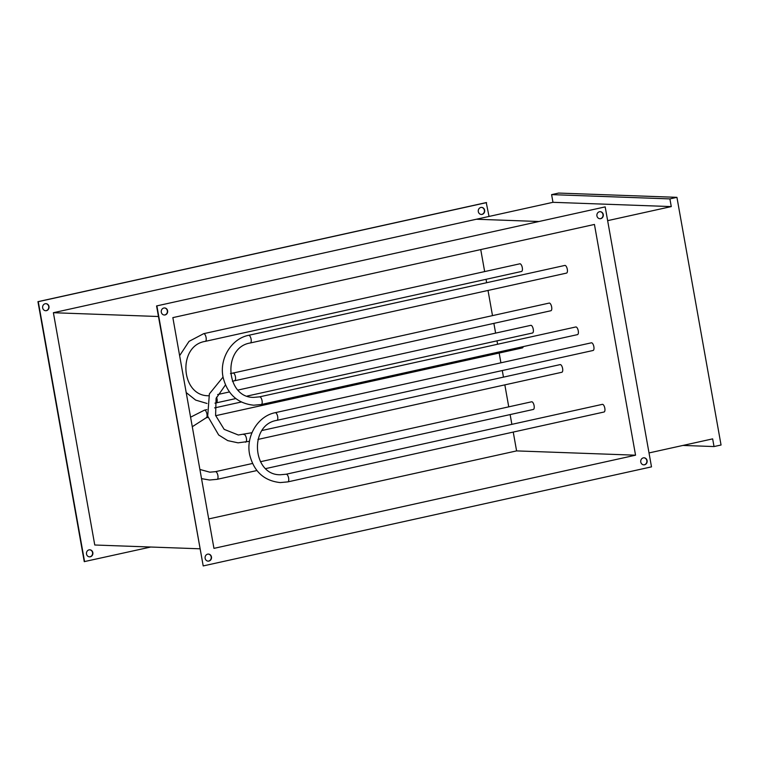 <?xml version="1.0" encoding="UTF-8"?>
<svg xmlns="http://www.w3.org/2000/svg" width="759" height="759" viewBox="0 0 759 759"><rect width="100%" height="100%" fill="white"/><g stroke="black" fill="none" stroke-linecap="round" stroke-linejoin="round"><path stroke-width="1.14" d="M161.297 312.177A3.529 3.226 92.1 0 0 164.323 315.013A3.529 3.226 92.1 0 0 167.616 310.782A3.529 3.226 92.1 0 0 164.58 307.955A3.529 3.226 92.1 0 0 161.297 312.177M164.162 314.994A3.529 3.226 92.1 0 0 164.418 307.945M205.139 558.311A3.529 3.226 92.1 0 0 208.165 561.138A3.529 3.226 92.1 0 0 211.457 556.907A3.529 3.226 92.1 0 0 208.421 554.079A3.529 3.226 92.1 0 0 205.139 558.311M208.013 561.129A3.529 3.226 92.1 0 0 208.26 554.079M640.776 462.032A3.529 3.226 92.1 0 0 643.812 464.859A3.529 3.226 92.1 0 0 647.104 460.637A3.529 3.226 92.1 0 0 644.068 457.8A3.529 3.226 92.1 0 0 640.776 462.032M643.651 464.85A3.529 3.226 92.1 0 0 643.907 457.8M596.935 215.907A3.529 3.226 92.1 0 0 599.971 218.734A3.529 3.226 92.1 0 0 603.263 214.503A3.529 3.226 92.1 0 0 600.227 211.676A3.529 3.226 92.1 0 0 596.935 215.907M599.809 218.725A3.529 3.226 92.1 0 0 600.065 211.676M89.638 549.791A3.529 3.226 -87.9 0 1 89.382 556.84M92.835 552.628A3.529 3.226 -87.9 0 1 89.543 556.859A3.529 3.226 -87.9 0 1 86.507 554.023A3.529 3.226 -87.9 0 1 89.799 549.801A3.529 3.226 -87.9 0 1 92.835 552.628M45.796 303.666A3.529 3.226 -87.9 0 1 45.54 310.716M48.993 306.503A3.529 3.226 -87.9 0 1 45.701 310.725A3.529 3.226 -87.9 0 1 42.665 307.898A3.529 3.226 -87.9 0 1 45.957 303.666A3.529 3.226 -87.9 0 1 48.993 306.503M481.443 207.387A3.529 3.226 -87.9 0 1 481.187 214.436M484.64 210.224A3.529 3.226 -87.9 0 1 481.348 214.455A3.529 3.226 -87.9 0 1 478.312 211.619A3.529 3.226 -87.9 0 1 481.604 207.397A3.529 3.226 -87.9 0 1 484.64 210.224M199.835 548.795L94.761 545.009L53.386 312.717L158.46 316.512M53.386 312.717L476.386 219.237L538.719 221.495L476.386 219.237L552.969 202.311L551.603 194.627L558.633 193.071L676.933 197.34L721.05 445.011L714.02 446.558L682.929 445.438M513.245 432.08L516.594 450.903L208.716 518.938M480.741 249.578L484.659 271.58M486.035 279.312L486.642 282.718M488.018 290.45L492.496 315.602M493.872 323.343L495.618 333.116M496.993 340.848L497.6 344.244M499.166 353.049L500.912 362.811M502.287 370.544L503.464 377.138M504.839 384.87L508.748 406.852M510.133 414.585L511.87 424.347M150.728 547.03L84.258 561.632L37.95 301.665L486.244 202.587L489.033 216.448M213.953 548.368L172.853 317.623L594.439 224.446L635.549 455.191L213.953 548.368M156.895 305.953L203.203 565.929L651.497 466.861L605.189 206.884L156.572 305.943L203.203 565.929M516.594 450.903L635.549 455.191M84.581 561.651L38.273 301.674L486.566 202.606M605.189 206.884L156.572 305.943M607.646 220.651L671.279 206.59L552.969 202.311M714.02 446.558L712.654 438.873L649.021 452.933M551.603 194.627L669.903 198.896L671.279 206.59M669.903 198.896L676.933 197.34M550.73 310.754A3.928 1.565 -102.5 0 0 550.892 310.744A3.928 1.565 -102.5 0 0 551.613 306.769A3.928 1.565 -102.5 0 0 549.355 303.059A3.928 1.565 -102.5 0 0 549.193 303.078A3.928 1.565 -102.5 0 0 549.042 303.135M560 364.662A3.928 1.565 77.5 0 1 560.151 364.605A3.928 1.565 77.5 0 1 560.313 364.595A3.928 1.565 77.5 0 1 562.571 368.305A3.928 1.565 77.5 0 1 561.85 372.271A3.928 1.565 77.5 0 1 561.688 372.289M592.94 350.487A3.928 1.565 -102.5 0 0 593.102 350.478A3.928 1.565 -102.5 0 0 593.823 346.502A3.928 1.565 -102.5 0 0 591.565 342.793A3.928 1.565 -102.5 0 0 591.403 342.812A3.928 1.565 -102.5 0 0 591.252 342.869M602.219 404.395A3.928 1.565 77.5 0 1 602.371 404.348A3.928 1.565 77.5 0 1 602.532 404.329A3.928 1.565 77.5 0 1 604.781 408.038A3.928 1.565 77.5 0 1 604.06 412.004A3.928 1.565 77.5 0 1 603.898 412.023M533.169 409.471A3.928 1.565 -102.5 0 0 533.34 409.452A3.928 1.565 -102.5 0 0 534.061 405.477A3.928 1.565 -102.5 0 0 531.803 401.777A3.928 1.565 -102.5 0 0 531.642 401.786A3.928 1.565 -102.5 0 0 531.49 401.843M523.198 346.626A3.928 1.565 77.5 0 1 522.372 347.916A3.928 1.565 77.5 0 1 522.211 347.935M566.375 273.107A3.928 1.565 -102.5 0 0 566.537 273.098A3.928 1.565 -102.5 0 0 567.267 269.122A3.928 1.565 -102.5 0 0 565.009 265.413A3.928 1.565 -102.5 0 0 564.848 265.432A3.928 1.565 -102.5 0 0 564.696 265.489M575.654 327.015A3.928 1.565 77.5 0 1 575.806 326.968A3.928 1.565 77.5 0 1 575.967 326.949A3.928 1.565 77.5 0 1 578.225 330.658A3.928 1.565 77.5 0 1 577.504 334.624A3.928 1.565 77.5 0 1 577.343 334.643M519.687 263.866A3.928 1.565 77.5 0 1 519.839 263.809A3.928 1.565 77.5 0 1 520 263.79A3.928 1.565 77.5 0 1 522.258 267.5A3.928 1.565 77.5 0 1 521.537 271.466A3.928 1.565 77.5 0 1 521.376 271.485M532.334 333.021A3.928 1.565 -102.5 0 0 532.495 333.002A3.928 1.565 -102.5 0 0 533.216 329.026A3.928 1.565 -102.5 0 0 530.958 325.326A3.928 1.565 -102.5 0 0 530.797 325.336A3.928 1.565 -102.5 0 0 530.645 325.393M234.531 380.629A3.928 1.565 -102.5 0 0 234.692 380.62A3.928 1.565 -102.5 0 0 235.413 376.644A3.928 1.565 -102.5 0 0 233.165 372.944A3.928 1.565 -102.5 0 0 233.004 372.954A3.928 1.565 -102.5 0 0 232.842 373.011M243.819 434.537A3.928 1.565 77.5 0 1 243.962 434.49A3.928 1.565 77.5 0 1 244.123 434.471A3.928 1.565 77.5 0 1 246.381 438.18A3.928 1.565 77.5 0 1 245.65 442.146A3.928 1.565 77.5 0 1 245.489 442.165M276.741 420.363A3.928 1.565 -102.5 0 0 276.902 420.353A3.928 1.565 -102.5 0 0 277.633 416.378A3.928 1.565 -102.5 0 0 275.375 412.678A3.928 1.565 -102.5 0 0 275.213 412.687A3.928 1.565 -102.5 0 0 275.052 412.744M286.029 474.271A3.928 1.565 77.5 0 1 286.171 474.223A3.928 1.565 77.5 0 1 286.333 474.204A3.928 1.565 77.5 0 1 288.591 477.914A3.928 1.565 77.5 0 1 287.87 481.88A3.928 1.565 77.5 0 1 287.708 481.899M216.979 479.346A3.928 1.565 -102.5 0 0 217.14 479.327A3.928 1.565 -102.5 0 0 217.861 475.362A3.928 1.565 -102.5 0 0 215.613 471.652A3.928 1.565 -102.5 0 0 215.452 471.671A3.928 1.565 -102.5 0 0 215.3 471.719M204.332 410.192A3.928 1.565 77.5 0 1 204.484 410.135A3.928 1.565 77.5 0 1 204.645 410.126A3.928 1.565 77.5 0 1 206.903 413.826A3.928 1.565 77.5 0 1 206.182 417.801A3.928 1.565 77.5 0 1 206.021 417.811M250.185 342.983A3.928 1.565 -102.5 0 0 250.347 342.973A3.928 1.565 -102.5 0 0 251.068 338.998A3.928 1.565 -102.5 0 0 248.819 335.298A3.928 1.565 -102.5 0 0 248.648 335.307A3.928 1.565 -102.5 0 0 248.497 335.364M259.464 396.891A3.928 1.565 77.5 0 1 259.616 396.843A3.928 1.565 77.5 0 1 259.777 396.824A3.928 1.565 77.5 0 1 262.026 400.534A3.928 1.565 77.5 0 1 261.305 404.5A3.928 1.565 77.5 0 1 261.143 404.519M203.488 333.742A3.928 1.565 77.5 0 1 203.649 333.685A3.928 1.565 77.5 0 1 203.81 333.666A3.928 1.565 77.5 0 1 206.059 337.375A3.928 1.565 77.5 0 1 205.338 341.351A3.928 1.565 77.5 0 1 205.177 341.36M216.135 402.896A3.928 1.565 -102.5 0 0 216.296 402.877A3.928 1.565 -102.5 0 0 216.514 397.194M550.892 310.744L232.396 381.255M225.442 384.955L216.087 398.418L215.594 415.42L224.161 429.357L238.335 435.002L251.96 432.715M223.061 377.062L209.38 393.893L207.7 416.131L218.668 434.983L227.747 440.628L238.051 442.839L249.483 441.302M230.47 373.627L549.193 303.078M262.121 430.476L560.151 364.605M257.918 439.442L561.85 372.271M593.102 350.478L276.902 420.353C248.696 424.623 252.263 475.732 280.545 474.736L286.171 474.223L602.371 404.348M591.403 342.812L275.213 412.687C257.766 416.065 245.622 436.406 249.692 454.821C253.952 471.605 264.141 480.855 280.27 482.582L287.87 481.88L604.06 412.004M252.519 463.474L215.452 471.671L209.826 472.183L199.902 469.46M256.912 470.542L217.14 479.327L209.541 480.02L201.533 478.635M190.585 417.184L204.484 410.135L206.809 409.623M214.617 407.896L241.248 402.014M260.422 461.728L531.642 401.786M265.792 468.578L533.34 409.452M192.283 426.729L206.182 417.801L208.004 417.393M215.67 415.704L522.372 347.916M566.537 273.098L250.347 342.973C222.14 347.243 225.708 398.352 253.99 397.355L259.616 396.843L575.806 326.968M564.848 265.432L248.648 335.307C231.21 338.685 219.057 359.026 223.127 377.441C227.387 394.225 237.586 403.475 253.705 405.202L261.305 404.5L577.504 334.624M207.008 403.465L195.651 400.088L186.202 392.564M179.627 355.667L189.029 341.379L203.649 333.685L519.839 263.809M217.653 394.547L229.417 391.948M238.041 390.041L530.797 325.336M214.968 403.143L235.802 398.57M247.225 396.046L532.495 333.002M208.981 395.733C180.699 396.729 177.132 345.62 205.338 341.351L521.537 271.466"/></g></svg>
